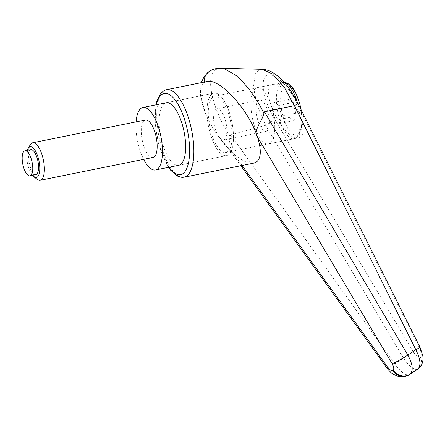 <?xml version="1.0" encoding="UTF-8"?>
<svg xmlns="http://www.w3.org/2000/svg" width="445" height="445" viewBox="0 0 445 445"><rect width="100%" height="100%" fill="white"/><g stroke="black" fill="none" stroke-linecap="round" stroke-linejoin="round"><path stroke-width="0.33" stroke-dasharray="2.23 1.67" d="M417.799 369.133C414.184 370.396 409.406 366.741 403.476 358.164L265.62 125.357L257.216 105.71L253.439 87.153L255.208 74.048L258.1 70.532L262.205 69.331M265.62 125.357L230.638 134.891L230.098 136.27L228.508 148.658L240.856 165.735M215.519 69.665C204.522 76.462 213.044 110.9 230.104 136.259M253.8 163.12C248.455 163.983 241.607 160.734 233.252 153.386C227.579 148.263 222.183 141.988 217.065 134.562C212.159 127.37 208.204 120.117 205.201 112.791C199.199 97.238 198.909 87.181 204.338 82.614L206.942 81.535M178.718 165.29L226.538 155.622A31.873 11.898 78.6 0 1 209.094 129.172A31.873 11.898 78.6 0 1 212.17 93.889A31.873 11.898 78.6 0 1 213.912 93.139A31.873 11.898 78.6 0 1 231.361 119.583A31.873 11.898 78.6 0 1 228.285 154.871A31.873 11.898 78.6 0 1 226.538 155.622A31.873 11.898 78.6 0 1 209.094 129.172A31.873 11.898 78.6 0 1 212.17 93.889A31.873 11.898 78.6 0 1 213.912 93.139A31.873 11.898 78.6 0 1 231.361 119.583A31.873 11.898 78.6 0 1 228.285 154.871A31.873 11.898 78.6 0 1 226.538 155.622L178.718 165.29A31.873 11.898 78.6 0 1 161.268 138.84A31.873 11.898 78.6 0 1 164.344 103.552M227.478 151.823A28.686 10.708 78.6 0 1 225.91 152.496A28.686 10.708 78.6 0 1 210.207 128.694A28.686 10.708 78.6 0 1 212.977 96.938A28.686 10.708 78.6 0 1 214.546 96.259A28.686 10.708 78.6 0 1 230.243 120.067A28.686 10.708 78.6 0 1 227.478 151.823M271.528 85.101C259.53 91.453 285.251 142.027 298.356 137.855L300.008 137.166C312.012 130.819 286.291 80.239 273.185 84.411L271.528 85.101M221.332 68.241L219.591 68.252L215.536 69.654A12.749 11.681 55.8 0 0 209.072 71.55M242.019 165.501L233.252 153.386L228.508 148.658M230.638 134.891L394.771 363.977C400.967 372.209 405.823 375.769 409.333 374.651M386.916 368.065A12.749 1.368 -35.8 0 0 394.771 363.977A16883.634 10144.626 132.1 0 0 403.476 358.164A9.562 1.229 149.2 0 0 413.138 351.611C415.925 355.944 418.317 357.769 420.319 357.074C421.782 355.399 421.421 352.184 419.234 347.439A9.562 0.406 153.5 0 1 419.997 347.217M297.955 103.446L297.154 103.596C288.199 84.8 272.985 71.028 266.427 75.778C259.658 80.145 263.696 101.56 274.582 119.032C272.924 120.773 269.959 122.876 265.698 125.329M418.15 368.888C421.754 365.745 422.477 361.807 420.319 357.074M136.098 121.869A31.873 11.898 -101.4 0 0 143.674 159.36M255.586 88.327A28.686 10.708 -101.4 0 0 252.816 120.083A28.686 10.708 -101.4 0 0 268.519 143.885A28.686 10.708 -101.4 0 0 270.087 143.212A28.686 10.708 -101.4 0 0 272.852 111.456A28.686 10.708 -101.4 0 0 257.154 87.648A28.686 10.708 -101.4 0 0 255.586 88.327M266.861 131.014A15.937 5.946 78.6 0 1 265.993 131.392A15.937 5.946 78.6 0 1 257.271 118.164A15.937 5.946 78.6 0 1 258.806 100.52A15.937 5.946 78.6 0 1 259.68 100.147A15.937 5.946 78.6 0 1 268.402 113.369A15.937 5.946 78.6 0 1 266.861 131.014M216.198 109.131A15.937 5.946 -101.4 0 0 214.662 126.775A15.937 5.946 -101.4 0 0 223.384 140.003A15.937 5.946 -101.4 0 0 224.252 139.624A15.937 5.946 -101.4 0 0 225.793 121.98A15.937 5.946 -101.4 0 0 217.071 108.758A15.937 5.946 -101.4 0 0 216.198 109.131M153.002 157.474A19.124 7.137 78.6 0 1 142.534 141.61A19.124 7.137 78.6 0 1 144.38 120.434A19.124 7.137 78.6 0 1 145.426 119.983M35.8 174.657A12.749 4.762 78.6 0 1 28.819 164.077A12.749 4.762 78.6 0 1 30.049 149.965A12.749 4.762 78.6 0 1 30.75 149.665M37.063 179.257A19.124 7.137 78.6 0 1 29.415 162.942A19.124 7.137 78.6 0 1 30.127 144.936M32.463 175.33A15.675 5.852 78.6 0 1 27.412 150.338M288.449 99.463L286.686 106.906L289.478 117.469L294.028 120.589L295.797 113.147L293.005 102.584L288.449 99.463L274.248 102.333L278.804 105.454L281.59 116.017L279.827 123.46L275.271 120.339L272.485 109.776L274.248 102.333M293.005 102.584L278.804 105.454M286.686 106.906L272.485 109.776M289.478 117.469L275.271 120.339M294.028 120.589L279.827 123.46M295.797 113.147L281.59 116.017M166.458 89.718A44.622 16.654 -101.4 0 0 164.021 90.769A44.622 16.654 -101.4 0 0 160.556 143.546A44.622 16.654 -101.4 0 0 184.141 177.199M169.028 167.248A41.435 15.469 78.6 0 1 158.709 143.407A41.435 15.469 78.6 0 1 156.401 104.759M204.283 82.075A12.749 11.681 55.8 0 0 204.338 82.614M419.234 347.439L297.154 103.596M274.582 119.032L413.138 351.611M284.305 82.497A28.686 10.708 -101.4 0 0 282.658 82.497A28.686 10.708 -101.4 0 0 281.09 83.171A28.686 10.708 -101.4 0 0 278.859 117.096A28.686 10.708 -101.4 0 0 294.023 138.734A28.686 10.708 -101.4 0 0 295.591 138.056A28.686 10.708 -101.4 0 0 297.822 104.13A28.686 10.708 -101.4 0 0 297.199 101.922M299.669 104.264A25.499 9.517 -101.4 0 0 284.794 85.635A25.499 9.517 -101.4 0 0 282.814 115.789A25.499 9.517 -101.4 0 0 297.683 134.423A25.499 9.517 -101.4 0 0 299.669 104.264M155.9 104.859L155.094 123.037L158.526 143.635L168.527 167.348M225.91 152.496L298.356 137.855M214.546 96.259L273.185 84.411M166.085 102.801L213.912 93.139L166.085 102.801M201.262 82.687L200.294 93.889L205.206 112.791M217.071 134.562L229.876 150.221M301.109 109.737L302.088 118.565L301.315 129.256L299.185 134.829L296.709 137.555L294.023 138.734L268.519 143.885M284.188 82.364L257.154 87.648M265.993 131.392L223.384 140.003M259.68 100.147L217.071 108.758"/><path stroke-width="0.67" d="M409.333 374.651L409.461 374.568A12.749 11.681 -124.4 0 1 400.489 375.953A12.749 11.681 -124.4 0 1 392.674 370.284C391.333 370.841 389.592 369.734 387.45 366.964L242.019 165.501M415.786 370.44L409.967 374.223C413.522 370.735 412.81 364.344 407.826 355.049L264.408 111.795L294.44 105.671L415.836 349.714C420.508 359.148 421.165 365.618 417.799 369.133L409.967 374.223A12.749 11.681 -124.4 0 1 400.995 375.608A12.749 11.681 -124.4 0 1 393.185 369.934L392.674 370.284M419.997 347.217A9.562 0.406 153.5 0 1 420.019 347.228A9.562 0.406 153.5 0 1 415.836 349.714A16883.634 9218.086 167.6 0 1 407.826 355.049A12.749 1.157 149.2 0 1 392.167 363.737L257.399 136.871C261.543 149.826 261.215 158.214 256.42 162.036L253.8 163.12L184.141 177.199A44.622 16.654 -101.4 0 0 186.577 176.148A44.622 16.654 -101.4 0 0 190.048 123.376A44.622 16.654 -101.4 0 0 166.458 89.718L206.942 81.535C219.574 77.797 248.972 110.032 257.399 136.871C252.677 130.913 262.366 121.057 263.913 113.147L258.857 103.59L248.783 88.694L240.428 79.371L235.933 75.389L224.664 68.892L220.787 68.213M164.344 103.552A31.873 11.898 78.6 0 1 166.085 102.801A31.873 11.898 78.6 0 1 183.535 129.25A31.873 11.898 78.6 0 1 180.459 164.539A31.873 11.898 78.6 0 1 178.718 165.29L155.528 169.973A31.873 11.898 -101.4 0 0 157.269 169.222A31.873 11.898 -101.4 0 0 160.345 133.934A31.873 11.898 -101.4 0 0 142.901 107.49A31.873 11.898 -101.4 0 0 141.16 108.241A31.873 11.898 -101.4 0 0 136.098 121.869M392.167 363.737C393.864 366.819 394.198 368.883 393.185 369.934M263.913 113.147L264.408 111.795M294.44 105.671C297.855 103.796 298.762 103.107 297.154 103.596M262.205 69.331L272.601 74.042L284.277 87.203L294.373 105.693M417.799 369.133L418.15 368.888C422.082 365.779 423.618 361.323 422.75 355.522L420.002 347.233L297.955 103.446C291.653 90.986 284.889 81.841 277.658 76.006L273.597 73.08C270.109 70.811 266.36 69.559 262.355 69.331L221.332 68.241M143.674 159.36A31.873 11.898 -101.4 0 0 155.528 169.973M27.412 150.338A15.675 5.852 78.6 0 1 28.124 148.563A15.675 5.852 78.6 0 1 29.314 147.167A15.675 5.852 78.6 0 1 38.454 158.62A15.675 5.852 78.6 0 1 37.235 177.155A15.675 5.852 78.6 0 1 33.809 176.693A15.675 5.852 78.6 0 1 32.463 175.33M28.124 148.563L30.127 144.936A19.124 7.137 78.6 0 1 31.578 143.234A19.124 7.137 78.6 0 1 32.624 142.784A19.124 7.137 78.6 0 1 43.093 158.648A19.124 7.137 78.6 0 1 41.246 179.825A19.124 7.137 78.6 0 1 40.2 180.275A19.124 7.137 78.6 0 1 37.063 179.257L33.809 176.693M32.624 142.784L145.426 119.983A19.124 7.137 78.6 0 1 155.895 135.853A19.124 7.137 78.6 0 1 154.048 157.024A19.124 7.137 78.6 0 1 153.002 157.474L40.2 180.275M24.253 151.133A12.749 4.762 -101.4 0 0 23.023 165.251A12.749 4.762 -101.4 0 0 30.004 175.831A12.749 4.762 -101.4 0 0 30.699 175.53A12.749 4.762 -101.4 0 0 31.929 161.413A12.749 4.762 -101.4 0 0 24.953 150.838A12.749 4.762 -101.4 0 0 24.253 151.133M24.953 150.838L30.75 149.665A12.749 4.762 78.6 0 1 37.725 160.244A12.749 4.762 78.6 0 1 36.496 174.357A12.749 4.762 78.6 0 1 35.8 174.657L30.004 175.831M156.401 104.759A41.435 15.469 78.6 0 1 170.068 94.957A41.435 15.469 78.6 0 1 186.093 124.678A41.435 15.469 78.6 0 1 182.873 173.684A41.435 15.469 78.6 0 1 169.028 167.248M220.826 68.213C216.648 68.068 212.732 69.181 209.072 71.55A12.749 11.681 55.8 0 0 204.283 82.075M386.916 368.065A12.749 1.368 -35.8 0 1 386.9 368.043A12.749 1.368 -35.8 0 1 387.45 366.964M297.199 101.922A28.686 10.708 -101.4 0 0 284.305 82.497M168.527 167.348L170.58 170.157L177.21 176.003L181.899 177.366L184.141 177.199M155.9 104.859L156.773 101.221L160.517 93.539L164.311 90.441L166.458 89.718M209.072 71.55L204.305 76.279L201.262 82.687M240.856 165.735L386.9 368.043C389.753 371.508 391.695 373.455 392.735 373.883L397.697 376.248C399.07 376.915 405.111 377.555 409.417 374.601L417.043 369.623M301.109 109.737L299.852 104.035L296.415 94.307L293.01 88.327L288.905 84.072L285.64 82.553L284.188 82.364M142.901 107.49L166.085 102.801"/></g></svg>
